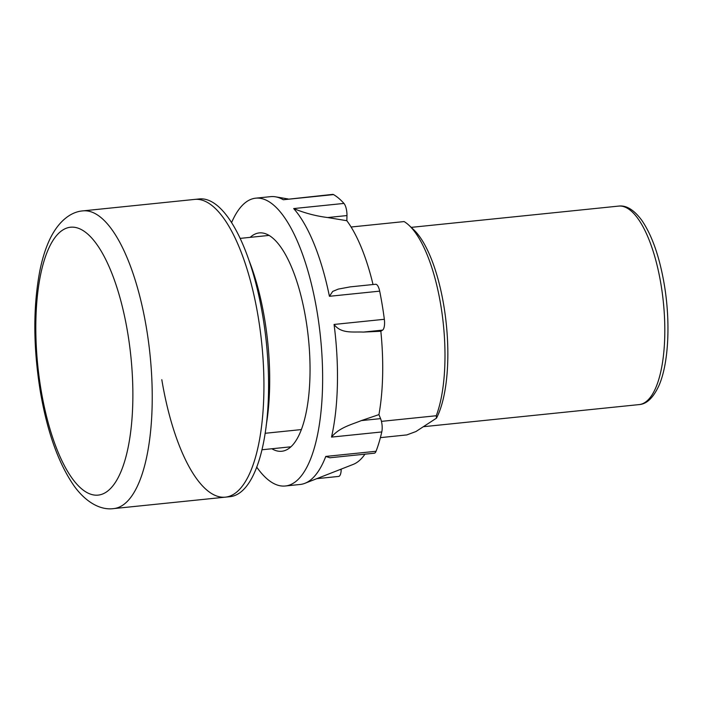 <?xml version="1.0" encoding="UTF-8"?>
<svg xmlns="http://www.w3.org/2000/svg" width="703" height="703" viewBox="0 0 703 703"><rect width="100%" height="100%" fill="white"/><g stroke="black" fill="none" stroke-linecap="round" stroke-linejoin="round"><path stroke-width="1.05" d="M161.804 379.673A149.66 51.952 -95.9 0 0 225.259 497.162A149.66 51.952 -95.9 0 0 258.194 316.904A149.66 51.952 -95.9 0 0 194.731 199.406L199.388 198.931A149.66 51.952 -95.9 0 1 262.843 316.429A149.66 51.952 -95.9 0 1 229.916 496.687L225.259 497.162A149.66 51.952 -95.9 0 0 258.194 316.904A149.66 51.952 -95.9 0 0 194.731 199.406L83.042 210.865A149.66 51.952 84.1 0 1 146.496 328.354A149.66 51.952 84.1 0 1 113.561 508.612C101.636 510.255 87.374 503.629 74.993 487.179C58.797 464.472 47.18 432.222 40.159 390.429C33.199 346.605 33.076 306.842 39.781 271.13C42.171 259.126 45.449 248.642 49.623 239.679C58.402 221.058 71.021 211.673 83.042 210.865M249.372 261.367A132.199 45.888 84.1 0 1 264.671 319.329A132.199 45.888 84.1 0 1 266.191 425.412M271.85 448.76A109.747 38.103 -95.9 0 0 281.692 451.264A109.747 38.103 -95.9 0 0 305.84 319.074A109.747 38.103 -95.9 0 0 259.31 232.913A109.747 38.103 -95.9 0 0 250.171 237.359M255.743 198.167L270.637 196.647A144.669 50.221 84.1 0 1 275.497 196.814A144.669 50.221 84.1 0 1 283.283 199.749L332.677 194.388A9.974 3.462 84.1 0 1 333.547 194.599A144.669 50.221 84.1 0 1 343.952 203.422A9.974 3.462 84.1 0 1 346.966 215.566L327.703 217.543C316.078 216.102 304.742 213.114 293.687 208.571A144.669 50.221 84.1 0 1 329.417 296.297L332.747 291.394L338.284 289.1L350.243 286.868L375.622 284.267A9.974 3.462 84.1 0 1 379.682 291.147A144.669 50.221 84.1 0 1 382.239 305.067A144.669 50.221 84.1 0 1 384.339 319.294A9.974 3.462 84.1 0 1 382.59 330.12L380.841 331.254A130.705 45.37 84.1 0 1 378.943 414.612L361.324 420.596L380.578 418.628A9.974 3.462 84.1 0 1 381.782 431.95A144.669 50.221 84.1 0 1 376.043 451.282A9.974 3.462 84.1 0 1 374.277 453.215L329.883 457.767L325.779 456.432A144.669 50.221 84.1 0 1 304.874 483.321A144.669 50.221 84.1 0 1 300.146 484.472L285.251 486.001A144.669 50.221 -95.9 0 0 317.088 311.745A144.669 50.221 -95.9 0 0 255.743 198.167A144.669 50.221 -95.9 0 0 231.612 222.526M256.674 467.047A144.669 50.221 -95.9 0 0 285.251 486.001M382.59 330.12L363.337 332.088C353.855 331.517 341.21 334.153 334.074 324.452A144.669 50.221 84.1 0 1 331.517 437.099C339.215 427.486 351.728 424.559 361.324 420.596M327.703 217.543L346.843 220.716A130.705 45.37 84.1 0 1 373.029 284.539M363.337 332.088L380.841 331.254M364.954 454.173A130.705 45.37 84.1 0 1 353.249 464.384L304.874 483.321M346.966 215.566L346.843 220.716M378.943 414.612L380.578 418.628M341.21 469.094L341.201 469.542A9.974 3.462 84.1 0 1 338.626 476.423L316.745 478.673M436.475 418.162L436.255 415.745A109.747 38.103 -95.9 0 0 441.853 312.018A109.747 38.103 -95.9 0 0 409.093 225.391L413.584 229.591A104.765 36.371 84.1 0 1 445.667 318.477A104.765 36.371 84.1 0 1 436.475 418.162L415.904 431.554L406.809 434.92L380.393 437.635M290.822 446.809L261.885 449.779M436.255 415.745L381.448 421.369M301.297 429.586L265.093 433.294M409.093 225.391A109.747 38.103 -95.9 0 0 404.111 221.577L351.105 227.007M269.152 235.408L240.206 238.379M40.967 389.418A134.695 46.758 -95.9 0 0 106.039 492.232A134.695 46.758 -95.9 0 0 127.718 332.923A134.695 46.758 -95.9 0 0 62.646 230.101A134.695 46.758 -95.9 0 0 40.967 389.418M325.779 456.432L376.043 451.282M381.782 431.95L331.517 437.099M334.074 324.452L384.339 319.294M379.682 291.147L329.417 296.297M293.687 208.571L343.952 203.422M333.547 194.599L283.283 199.749M339.654 469.701L341.201 469.542M618.675 206.093C626.347 205.109 634.071 209.872 641.848 220.408C652.085 235.461 659.572 256.885 664.3 284.653C670.644 322.255 668.658 363.486 658.983 385.499C653.315 397.793 646.663 404.163 639.027 404.603A99.773 34.632 -95.9 0 0 660.987 284.425A99.773 34.632 -95.9 0 0 618.675 206.093L411.211 227.368M113.561 508.612L225.259 497.162M288.072 198.958L275.497 196.814M639.027 404.603L423.347 426.712"/></g></svg>
